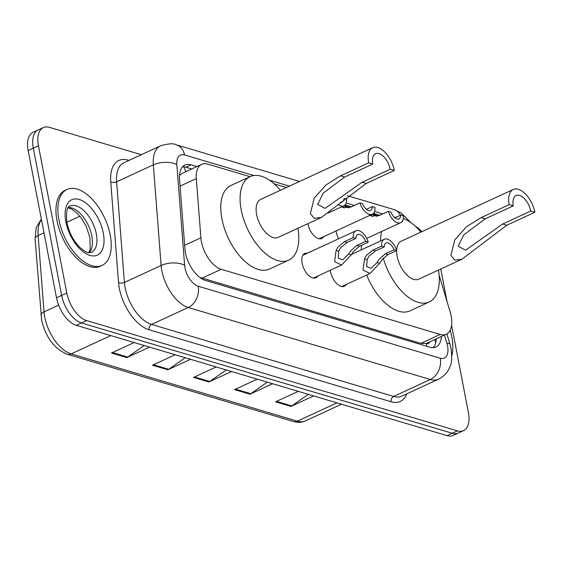<?xml version="1.0" encoding="UTF-8"?>
<svg xmlns="http://www.w3.org/2000/svg" width="563" height="563" viewBox="0 0 563 563"><rect width="100%" height="100%" fill="white"/><g stroke="black" fill="none" stroke-linecap="round" stroke-linejoin="round"><path stroke-width="0.84" d="M323.634 236.692A13.385 7.094 -114.8 0 1 321.74 238.487A13.385 7.094 -114.8 0 1 307.926 223.891A13.385 7.094 -114.8 0 1 307.884 223.673M338.602 238.782A13.385 7.094 -114.8 0 1 336.336 232.343A13.385 7.094 -114.8 0 1 336.118 230.929M346.224 284.47A13.385 7.094 -114.8 0 1 344.331 286.264A13.385 7.094 -114.8 0 1 330.516 271.669A13.385 7.094 -114.8 0 1 330.298 270.254M317.814 276.018A13.385 7.094 -114.8 0 1 315.92 277.812A13.385 7.094 -114.8 0 1 302.106 263.217A13.385 7.094 -114.8 0 1 304.703 253.512A13.385 7.094 -114.8 0 1 307.292 253.237M250.035 176.676L207.803 164.114A25.089 13.294 65.2 0 0 201.716 164.333A25.089 13.294 65.2 0 0 196.311 178.612L200.885 237.804A25.089 13.294 65.2 0 0 201.42 241.724A25.089 13.294 65.2 0 0 221.238 269.304L440.217 334.443A25.089 13.294 65.2 0 0 446.304 334.225A25.089 13.294 65.2 0 0 450.168 311.958L439.105 275.075M446.304 334.225L426.979 343.141A25.089 13.294 -114.8 0 1 426.121 343.472L426.395 343.557A8.361 4.434 65.2 0 0 429.865 341.811M201.716 164.333L182.349 173.27L179.773 175.135M199.668 277.362L420.85 343.381L426.121 343.472M379.821 215.284L373.431 213.384M351.411 206.832L345.02 204.932M286.44 187.507L274.181 183.862M421.87 231.66A25.089 13.294 65.2 0 0 415.395 226.284M196.888 166.564L191.04 164.818A25.089 13.294 65.2 0 0 184.953 165.043A25.089 13.294 65.2 0 0 179.548 179.323L184.924 248.867A25.089 13.294 65.2 0 0 185.459 252.794A25.089 13.294 65.2 0 0 205.277 280.374L429.907 347.195A25.089 13.294 65.2 0 0 435.994 346.97A25.089 13.294 65.2 0 0 441.441 336.47M451.596 325.33L468.374 412.461A25.089 13.294 -114.8 0 1 463.511 430.66A25.089 13.294 -114.8 0 1 457.423 430.885L86.618 320.579A25.089 13.294 -114.8 0 1 66.8 292.999L38.453 145.782A25.089 13.294 -114.8 0 1 43.323 127.583A25.089 13.294 -114.8 0 1 49.41 127.358L141.32 154.698M440.752 269.008L446.973 301.296M463.511 430.66L453.201 435.417A25.089 13.294 -114.8 0 1 447.113 435.642L76.315 325.337A25.089 13.294 -114.8 0 1 56.497 297.757L28.15 150.539L33.301 148.16A25.089 13.294 -114.8 0 1 38.171 129.962A25.089 13.294 -114.8 0 0 33.301 148.16L61.648 295.378L33.301 148.16L38.453 145.782M76.315 325.337L81.466 322.958A25.089 13.294 -114.8 0 1 61.648 295.378A25.089 13.294 -114.8 0 0 81.466 322.958L452.265 433.264L81.466 322.958L86.618 320.579M458.352 433.038A25.089 13.294 -114.8 0 1 452.265 433.264A25.089 13.294 -114.8 0 0 458.352 433.038M436.29 338.849A25.089 13.294 -114.8 0 1 433.179 347.638M182.616 166.754A25.089 13.294 -114.8 0 1 185.889 167.197L191.737 168.942M308.32 394.353L291.817 405.902A6.693 5.144 106.6 0 1 290.937 406.409L313.633 395.93M298.249 391.355L275.553 401.834L290.937 406.409M267.291 382.15L250.788 393.699A6.693 5.144 106.6 0 1 249.909 394.206L272.605 383.727M257.221 379.152L234.525 389.624L249.909 394.206M144.205 345.534L127.702 357.083A6.693 5.144 106.6 0 1 126.823 357.589L149.519 347.111M134.128 342.536L111.439 353.008L126.823 357.589M185.234 357.737L168.731 369.286A6.693 5.144 106.6 0 1 167.851 369.792L190.547 359.314M175.156 354.739L152.467 365.218L167.851 369.792M226.263 369.94L209.76 381.489A6.693 5.144 106.6 0 1 208.88 381.995L231.576 371.524M216.185 366.942L193.496 377.421L208.88 381.995M28.15 150.539A25.089 13.294 -114.8 0 1 33.02 132.34L43.323 127.583M110.207 235.053A41.817 22.161 -114.8 0 1 102.093 265.398A41.817 22.161 -114.8 0 1 58.918 219.795A41.817 22.161 -114.8 0 1 67.032 189.457A41.817 22.161 -114.8 0 1 110.207 235.053M102.093 265.398L100.158 266.285A41.817 22.161 -114.8 0 1 56.99 220.689A41.817 22.161 -114.8 0 1 65.104 190.35L67.032 189.457M368.681 162.841L372.783 164.058A14.216 7.537 -114.8 0 1 375.542 153.741A14.216 7.537 -114.8 0 1 390.222 169.245L394.325 170.469L366.26 183.425L321.382 217.438L314.224 218.338L310.354 213.525L314.253 198.063L326.047 184.896L340.615 175.797L368.681 162.841A20.908 11.084 -114.8 0 1 372.741 147.668A20.908 11.084 -114.8 0 1 394.325 170.469M372.783 164.058L344.718 177.014L323.225 193.081L317.652 204.46L325.055 208.373L362.157 182.201L390.222 169.245M372.741 147.668L260.683 199.401A20.908 11.084 65.2 0 0 256.629 214.566A20.908 11.084 65.2 0 0 278.213 237.368L321.382 217.438M297.926 228.268A46.004 24.378 -114.8 0 1 288.728 260.148A46.004 24.378 -114.8 0 1 241.238 209.992A46.004 24.378 -114.8 0 1 250.169 176.613A46.004 24.378 -114.8 0 1 280.395 190.294M288.728 260.148L269.41 269.065A46.004 24.378 -114.8 0 1 221.921 218.908A46.004 24.378 -114.8 0 1 230.844 185.537L250.169 176.613M509.205 204.643L513.308 205.861A14.216 7.537 -114.8 0 1 516.067 195.544A14.216 7.537 -114.8 0 1 530.747 211.048L534.85 212.272L506.784 225.228L461.906 259.24L454.749 260.141L450.879 255.328L454.777 239.866L466.572 226.699L481.14 217.599L509.205 204.643A20.908 11.084 -114.8 0 1 513.266 189.471A20.908 11.084 -114.8 0 1 534.85 212.272M513.308 205.861L485.243 218.817L463.75 234.884L458.176 246.263L465.58 250.176L502.682 224.004L530.747 211.048M396.641 250.591A20.908 11.084 65.2 0 0 397.154 256.369A20.908 11.084 65.2 0 0 418.738 279.171L461.906 259.24M438.45 270.071A46.004 24.378 -114.8 0 1 429.252 301.951A46.004 24.378 -114.8 0 1 383.276 258.121M429.252 301.951L409.934 310.867A46.004 24.378 -114.8 0 1 366.675 275.026M513.266 189.471L401.208 241.203A20.908 11.084 65.2 0 0 396.648 250.415M380.623 240.95A46.004 24.378 -114.8 0 1 381.552 231.52M394.311 217.346A46.004 24.378 -114.8 0 1 396.127 217.191M403.291 218.493A46.004 24.378 -114.8 0 1 420.92 232.097M361.305 249.873A46.004 24.378 -114.8 0 1 361.481 245.257M450.196 330.207A41.817 22.161 -114.8 0 1 451.772 336.66A41.817 22.161 -114.8 0 1 451.822 355.703M355.851 238.416L347.019 242.498L340.439 247.861L338.757 251.182L338.25 258.135L342.754 259.895L348.581 254.11L350.7 250.908L356.801 245.405L365.633 241.33A8.361 4.434 65.2 0 0 357.681 234.581A8.361 4.434 65.2 0 0 355.851 238.416L353.205 237.628L344.373 241.71L337.877 247.094L336.118 250.401L334.633 261.64L341.593 265.039L313.331 278.087M353.205 237.628A12.548 6.65 65.2 0 1 355.929 230.781A12.548 6.65 65.2 0 1 368.279 242.118L359.447 246.193L353.261 251.675L351.221 254.891L341.593 265.039M368.279 242.118L365.633 241.33M384.262 246.868L375.43 250.95L368.856 256.313L367.167 259.634L366.661 266.588L371.172 268.347L376.999 262.562L379.11 259.36L385.219 253.857L394.051 249.782A8.361 4.434 65.2 0 0 386.091 243.033A8.361 4.434 65.2 0 0 384.262 246.868L381.623 246.087L372.783 250.162L366.288 255.546L364.528 258.853L363.044 270.092L370.004 273.491L341.741 286.539M381.623 246.087A12.548 6.65 65.2 0 1 384.339 239.233A12.548 6.65 65.2 0 1 396.697 250.57L387.865 254.645L381.672 260.127L379.631 263.343L370.004 273.491M396.697 250.57L394.051 249.782M337.941 204.341A12.548 6.65 65.2 0 0 343.852 205.791A12.548 6.65 65.2 0 0 346.576 198.936L344.507 198.324M340.312 202.131A8.361 4.434 65.2 0 0 342.1 201.99A8.361 4.434 65.2 0 0 343.887 198.873M342.346 206.487L344.549 207.937M348.497 207.831L343.754 205.833M359.912 202.905L362.558 203.693A8.361 4.434 65.2 0 0 370.51 210.442A8.361 4.434 65.2 0 0 372.34 206.607L374.986 207.388A12.548 6.65 65.2 0 1 372.263 214.243A12.548 6.65 65.2 0 1 359.912 202.905L351.08 206.987L343.205 207.634M343.697 207.768L341.094 206.691M344.549 205.361L349.391 207.613M372.34 206.607L366.407 209.345M370.757 214.939L372.966 216.389M376.914 216.283L372.164 214.285M388.322 211.357L390.968 212.145A8.361 4.434 65.2 0 0 398.928 218.894A8.361 4.434 65.2 0 0 400.757 215.059L403.404 215.84A12.548 6.65 65.2 0 1 400.68 222.695A12.548 6.65 65.2 0 1 388.322 211.357L379.49 215.439L371.615 216.086M372.108 216.22L369.504 215.143M372.966 213.813L377.801 216.065M400.757 215.059L394.818 217.797M184.65 245.299L200.885 237.804M183.728 166.782A25.089 19.283 106.6 0 1 185.741 171.708M426.395 343.557A25.089 19.283 106.6 0 1 426.775 346.259M201.878 278.242L221.238 269.304M180.076 186.107L196.311 178.612M420.85 343.381L440.217 334.443M253.8 175.543L184.495 154.924A16.728 8.867 65.2 0 0 176.831 164.593L184.615 265.208A16.728 8.867 65.2 0 0 184.967 267.826A16.728 8.867 65.2 0 0 198.183 286.215L440.252 358.223A16.728 8.867 65.2 0 0 447.557 345.935A16.728 8.867 65.2 0 0 446.888 343.233L444.446 335.084M440.252 358.223A16.728 12.858 -73.4 0 1 430.329 379.504L188.253 307.489A33.456 17.727 -114.8 0 1 161.834 270.719A33.456 17.727 -114.8 0 1 161.117 265.49L124.409 282.436A33.456 17.727 65.2 0 0 125.127 287.665A33.456 17.727 65.2 0 0 151.546 324.436L393.614 396.451A33.456 17.727 65.2 0 0 401.736 396.155L438.443 379.209A33.456 17.727 -114.8 0 1 430.329 379.504L393.614 396.451A4.18 3.216 106.6 0 0 391.137 401.771L149.061 329.756A4.18 3.216 106.6 0 1 151.546 324.436L188.253 307.489A16.728 12.858 -73.4 0 0 198.183 286.215M438.443 379.209C446.48 374.972 448.824 369.631 450.041 366.4C451.751 363.691 452.103 357.801 451.104 348.722L450.034 344.366A16.728 3.674 163.3 0 0 446.888 343.233M149.061 329.756A37.637 19.944 -114.8 0 1 119.342 288.39A37.637 19.944 -114.8 0 1 118.54 282.499L110.756 181.884A37.637 19.944 -114.8 0 1 127.991 160.131L128.941 160.413M406.81 393.811A37.637 19.944 -114.8 0 1 391.137 401.771M66.8 292.999L56.497 297.757M457.423 430.885L447.113 435.642M184.615 265.208A16.728 8.135 175.6 0 0 161.117 265.49L153.34 164.868L116.625 181.814L124.409 282.436A4.18 2.034 -4.4 0 1 118.54 282.499M176.831 164.593A16.728 8.135 175.6 0 0 153.34 164.868A33.456 17.727 -114.8 0 1 160.539 145.831L123.832 162.777A33.456 17.727 65.2 0 0 116.625 181.814A4.18 2.034 -4.4 0 1 110.756 181.884M382.791 213.912L374.536 211.456M366.809 209.162L365.88 208.88M354.38 205.46L346.118 203.004M289.417 186.135L269.494 180.209M128.167 160.772A4.18 3.216 106.6 0 1 127.991 160.131M400.441 215.2A16.728 12.858 -73.4 0 0 393.854 209.527L347.498 195.734M184.495 154.924A16.728 12.858 -73.4 0 0 176.381 144.839C173.657 143.185 168.379 143.516 160.539 145.831M185.889 167.197L191.04 164.818M41.465 219.683A33.456 17.727 65.2 0 0 38.122 235.531L44.027 311.881A33.456 17.727 65.2 0 0 44.744 317.117A33.456 17.727 65.2 0 0 71.163 353.888A8.361 6.425 106.6 0 1 67.3 354.24C54.33 348.863 45.779 337.526 41.662 320.22L35.096 239.008L36.166 227.621L41.359 219.134M41 315.364A8.361 4.068 175.6 0 1 44.027 311.881L58.636 305.139M43.991 232.822L38.122 235.531A8.361 4.068 175.6 0 0 35.096 239.008M110.791 335.59L71.163 353.888L297.341 421.166A33.456 17.727 65.2 0 0 305.456 420.878C301.726 422.553 297.736 422.764 293.478 421.518A8.361 6.425 -73.4 0 0 297.341 421.166L336.97 402.876M66.842 222.272L79.904 216.241M209.76 381.489L194.509 376.957M168.731 369.286L153.474 364.747M127.702 357.083L112.445 352.544M250.788 393.699L235.538 389.16M291.817 405.902L276.567 401.363M96.329 233.863A25.497 13.512 -114.8 0 1 91.382 252.358C88.475 252.449 88.609 254.462 80.129 247.657C73.549 241.105 69.143 232.786 66.92 222.695C65.977 211.941 67.011 206.396 70.016 206.065A25.497 13.512 -114.8 0 1 96.329 233.863M103.275 232.991A30.515 16.172 -114.8 0 1 89.946 255.398A30.515 16.172 -114.8 0 1 65.857 221.857A30.515 16.172 -114.8 0 1 79.179 199.457A30.515 16.172 -114.8 0 1 103.275 232.991M68.369 207.473A25.497 13.512 -114.8 0 1 91.825 235.939A25.497 13.512 -114.8 0 1 89.243 252.696M362.157 182.201L366.26 183.425M340.615 175.797L344.718 177.014M502.682 224.004L506.784 225.228M481.14 217.599L485.243 218.817M351.221 254.891L348.581 254.11M338.757 251.182L336.118 250.401M347.019 242.498L344.373 241.71M359.447 246.193L356.801 245.405M379.631 263.343L376.999 262.562M367.167 259.634L364.528 258.853M375.43 250.95L372.783 250.162M387.865 254.645L385.219 253.857M341.579 206.839L343.733 207.48M369.99 215.291L372.143 215.932M435.614 343.036L434.896 339.489M410.927 222.645L401.137 212.962L393.854 209.527M299.523 181.469L176.381 144.839M450.034 344.366L446.895 333.915M293.478 421.518L67.3 354.24M305.456 420.878L341.516 404.227M88.785 252.653L90.157 249.156L89.974 237.804L86.273 226.523L81.565 218.409L76.772 212.856L71.628 209.063L68.102 207.853M355.929 230.781L302.81 255.306M384.339 239.233L351.516 254.392M343.852 205.791L328.222 213.004M372.263 214.243L319.151 238.761M400.68 222.695L366.724 238.367"/></g></svg>
